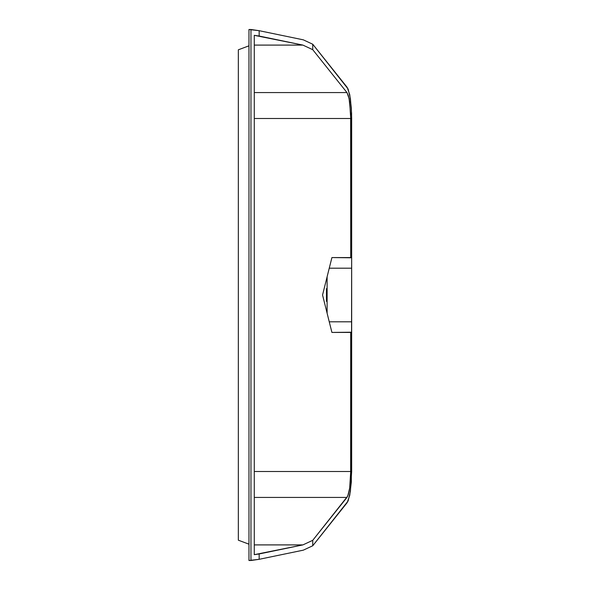 <?xml version="1.0" encoding="UTF-8"?>
<svg xmlns="http://www.w3.org/2000/svg" width="590" height="590" viewBox="0 0 590 590"><rect width="100%" height="100%" fill="white"/><g stroke="black" fill="none" stroke-linecap="round" stroke-linejoin="round"><path stroke-width="0.89" d="M250.964 29.5L259.172 30.695L259.172 36.042L254.283 35.326L254.283 554.674L259.172 553.958L259.172 559.305L250.964 560.5L250.964 29.5L248.965 29.5L248.965 560.5L259.172 559.305L303.319 550.16L259.172 559.305L259.172 553.958L302.913 544.902L312.752 540.307L312.752 545.757L303.319 550.16L312.752 545.757L312.752 540.307L347.746 496.079L349.663 488.092L350.644 475.96L350.711 332.428L351.67 332.207L351.67 471.499L350.408 491.418L348.115 500.991L312.752 545.757L347.193 502.614L349.745 495.312L351.345 482.052L351.67 257.793L350.711 257.572L350.644 114.04L349.11 98.655L346.979 92.578L312.752 49.693L302.913 45.098L259.172 36.042L259.172 30.695L248.965 29.5L248.965 560.5L250.964 560.5L250.964 29.5M303.319 39.84L259.172 30.695L303.319 39.84L312.752 44.243L312.752 49.693L312.752 44.243L348.115 89.009L350.408 98.582L351.588 113.147L351.67 257.793L351.67 118.502L351.345 107.948L349.745 94.688L347.193 87.386L312.752 44.243L303.319 39.84M238.331 540.189L238.331 49.811L248.965 45.813L238.331 49.811L238.331 540.189L248.965 544.187L238.331 540.189M327.111 313.238L327.111 276.762L327.111 313.238M326.963 288.621L326.963 301.379L326.477 301.379L326.477 288.621L326.963 288.621L326.963 301.379L326.477 301.379L326.477 288.621L326.963 288.621M329.25 268.199L351.67 268.199L351.67 257.793L331.912 257.572L350.711 257.572L350.711 118.502L254.283 118.502L350.711 118.502L349.663 101.908L348.461 95.971L346.979 92.578L312.752 49.693L302.913 45.098L254.283 35.326L254.283 554.674L302.913 544.902L254.283 544.902L302.913 544.902L312.752 540.307L346.979 497.422L254.283 497.422L346.979 497.422L348.461 494.029L349.663 488.092L350.711 471.499L350.711 332.428L331.912 332.428L322.553 295L331.912 257.572L322.553 295L331.912 332.428L351.67 332.207L351.67 268.199L329.25 268.199M329.25 321.801L351.67 321.801L329.25 321.801M254.283 471.499L350.711 471.499L254.283 471.499M254.283 45.098L302.913 45.098L254.283 45.098M254.283 92.578L346.979 92.578L254.283 92.578"/></g></svg>
